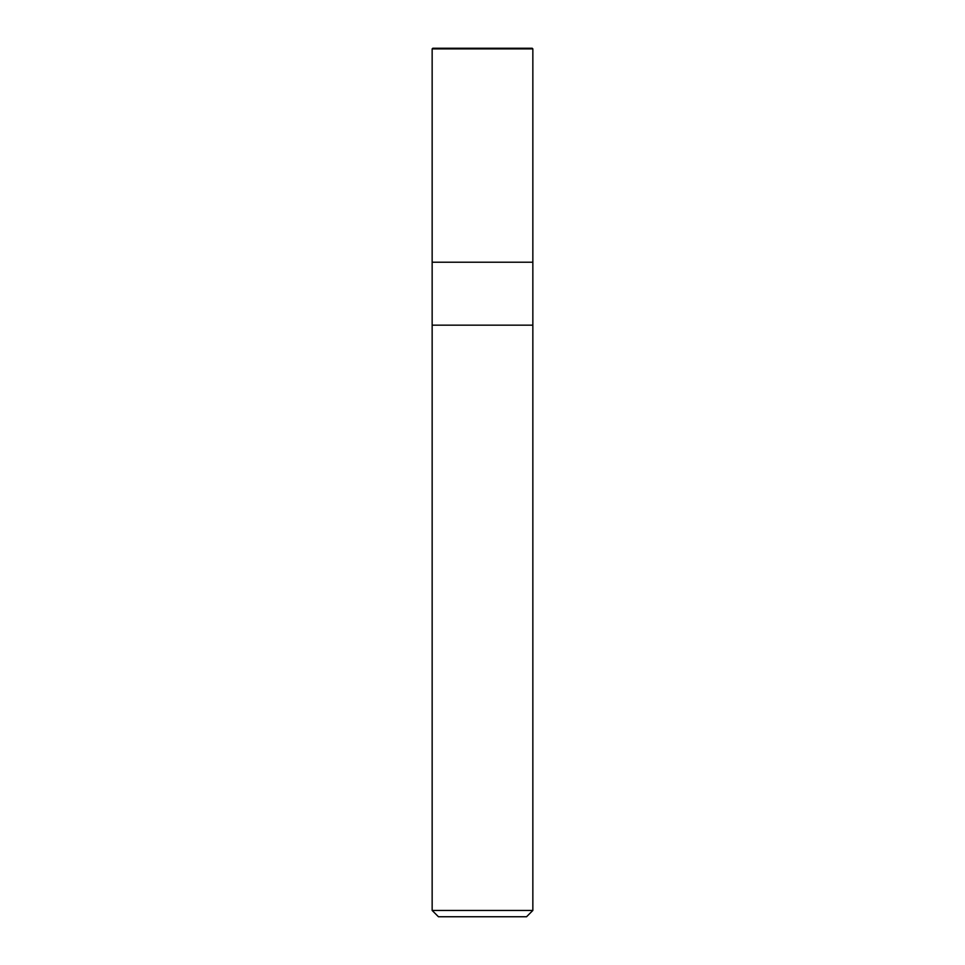 <?xml version="1.0" encoding="UTF-8"?>
<svg xmlns="http://www.w3.org/2000/svg" width="965" height="965" viewBox="0 0 965 965"><rect width="100%" height="100%" fill="white"/><g stroke="black" fill="none" stroke-linecap="round" stroke-linejoin="round"><path stroke-width="1.45" d="M532.222 48.25L432.778 48.25L532.222 48.25L532.849 48.877L432.151 48.877L432.778 48.25L432.151 48.877L532.849 48.877L532.849 262.227L432.151 262.227L432.151 48.877L432.151 262.227L532.849 262.227L532.849 48.877L532.222 48.25M532.849 262.227L432.151 262.227L532.849 262.227L532.849 325.169L432.151 325.169L432.151 262.227L432.151 325.169L532.849 325.169L532.849 910.453L432.151 910.453L432.151 325.169L432.151 910.453L532.849 910.453L526.552 916.75L438.448 916.75L432.151 910.453L438.448 916.75L526.552 916.75L532.849 910.453L532.849 262.227M525.563 48.25L525.78 48.877M482.512 48.25L481.873 48.877M439.449 48.25L438.58 48.877"/></g></svg>
